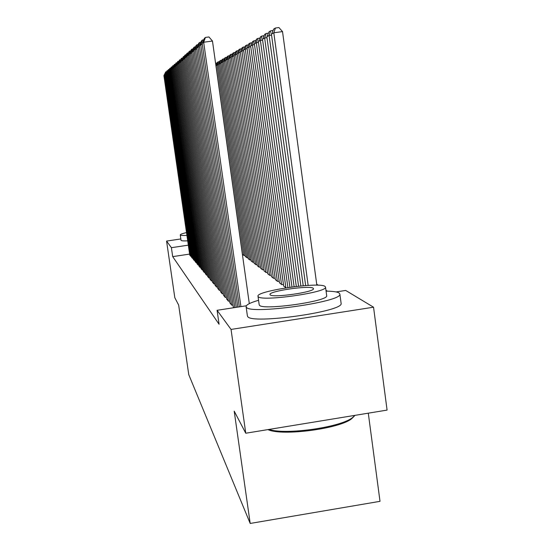 <?xml version="1.0" encoding="UTF-8"?>
<svg xmlns="http://www.w3.org/2000/svg" width="551" height="551" viewBox="0 0 551 551"><rect width="100%" height="100%" fill="white"/><g stroke="black" fill="none" stroke-linecap="round" stroke-linejoin="round"><path stroke-width="0.83" d="M327.363 291.162L325.958 290.246M318.278 285.246L316.715 284.226M336.062 291.927L345.677 290.439L373.544 307.203L231.048 329.429L217.087 310.296L246.331 305.784M231.048 329.429L245.767 433.231L387.084 410.096L373.544 307.203M368.288 413.174L380.011 501.334L250.195 523.45L188.759 374.639L178.662 305.075L174.819 297.733L166.574 241.076L180.838 238.948M229.836 302.726L231.709 305.144L232.97 304.951M283.675 285.976L285.886 287.863L252.489 44.92L250.629 45.981L252.647 41.47L255.926 40.423M223.506 295.205L225.221 297.409L226.365 297.23M275.314 279.536L277.566 281.437L279.199 281.189M217.735 288.338L219.298 290.349L220.345 290.191M267.655 273.627L269.721 275.376L271.216 275.149M212.438 282.043L213.878 283.889L214.835 283.744M260.602 268.192L262.51 269.804L263.881 269.591M207.569 276.244L208.891 277.952L209.773 277.814M254.094 263.171L255.85 264.659L257.124 264.466M203.078 270.899L204.297 272.476L205.11 272.352M248.06 258.522L249.693 259.9L250.87 259.728M198.911 265.947L200.047 267.407L200.798 267.29M245.071 255.32L243.976 255.485L242.378 254.252M195.047 261.346L196.101 262.703L196.803 262.6M191.452 257.069L192.43 258.329L193.084 258.233M189.606 254.094L172.697 256.628L219.078 324.257L217.087 310.296M189.744 255.037L190.687 256.256L191.321 256.16M193.215 259.17L194.234 260.478L194.909 260.375M196.948 263.605L198.036 265.01L198.766 264.9M245.209 256.325L246.786 257.654L247.916 257.482M200.957 268.378L202.134 269.894L202.913 269.77M251.022 260.809L252.716 262.235L253.935 262.049M205.282 273.523L206.549 275.156L207.396 275.032M257.283 265.637L259.115 267.18L260.437 266.98M209.959 279.082L211.336 280.858L212.252 280.721M264.06 270.858L266.037 272.531L267.469 272.311M215.035 285.122L216.529 287.05L217.528 286.899M271.402 276.519L273.558 278.338L275.121 278.103M220.558 291.693L222.191 293.8L223.286 293.635M279.398 282.684L281.754 284.667L283.455 284.406M226.599 298.876L228.389 301.183L229.588 300.998M233.225 306.762L233.865 307.706M172.697 256.628L171.395 247.681L166.574 241.076M245.767 433.231L234.203 411.149L250.195 523.45M188.318 245.154L171.395 247.681M189.758 255.147L163.916 75.604L165.259 74.97M190.605 256.153L164.549 75.074L165.748 71.892L166.326 71.809M163.916 75.604L165.748 71.892M191.466 257.179L165.197 74.53L166.588 73.875M192.34 258.226L165.851 73.979L167.07 70.742L167.669 70.659M165.197 74.53L167.07 70.742M193.236 259.287L166.519 73.421L167.959 72.746M194.145 260.368L167.201 72.849L168.441 69.557L169.061 69.467M166.519 73.421L168.441 69.557M215.599 63.337L217.239 62.897M215.71 64.088L216.075 63.055M186.507 232.563C182.216 233.61 180.136 234.402 180.267 234.96L180.308 235.022C180.762 235.463 182.966 235.587 186.92 235.415M181.024 240.236L181.086 240.408C181.541 240.87 183.745 241.021 187.705 240.863M354.265 416.17L351.655 418.739C339.492 428.781 282.153 436.268 268.13 429.684L267.924 429.601M268.854 429.449C285.693 435.145 340.683 427.356 352.564 417.596L354.982 415.351M258.564 300.288C249.996 302.781 245.849 304.951 246.118 306.79L246.393 307.258C249.879 314.876 342.364 301.914 339.877 294.151L339.065 292.939C337.157 291.816 332.825 291.217 326.075 291.142M247.378 315.771L247.702 316.563C251.242 324.567 343.666 311.618 341.124 303.463L341.069 303.057M326.667 295.522L326.695 295.729C328.658 301.287 262.49 310.647 259.445 305.24L259.177 304.689M258.254 296.679C261.264 301.831 327.466 292.464 325.545 287.167L325.021 286.403C319.346 281.664 255.306 291.093 258.006 296.286L258.254 296.679M313.195 288.221C309.834 285.122 268.323 291.197 269.983 294.551L270.169 294.847C272.421 298.119 314.841 292.071 313.498 288.669L313.195 288.221M195.068 261.47L167.89 72.264L169.384 71.568M196.004 262.593L168.599 71.671L169.86 68.324L170.5 68.234M167.89 72.264L169.86 68.324M196.962 263.729L169.315 71.072L170.865 70.349M197.94 264.893L170.045 70.459L171.327 67.043L171.995 66.953M169.315 71.072L171.327 67.043M218.389 64.873L217.163 65.039L243.838 255.382M242.474 254.328L216.02 65.693L217.549 62.187L219.56 61.547M218.354 61.712L217.163 65.039L216.02 65.693M220.779 63.53L219.505 63.702L246.641 257.544M245.229 256.456L218.32 64.377L219.883 60.81L221.97 60.142M220.717 60.314L219.505 63.702L218.32 64.377M198.932 266.078L170.789 69.832L172.401 69.082M199.944 267.283L171.547 69.192L172.856 65.721L173.544 65.624M170.789 69.832L172.856 65.721M223.265 62.139L221.936 62.318L249.548 259.79M248.081 258.653L220.71 63.021L222.301 59.377L224.464 58.688M223.169 58.867L221.936 62.318L220.71 63.021M200.977 268.516L172.325 68.544L173.992 67.766M202.024 269.763L173.11 67.883L174.44 64.343L175.156 64.247M172.325 68.544L174.44 64.343M225.841 60.693L224.464 60.879L252.558 262.118M251.036 260.94L223.189 61.609L224.815 57.896L227.06 57.18M225.717 57.366L224.464 60.879L223.189 61.609M203.099 271.044L173.916 67.208L175.652 66.395M204.187 272.339L174.736 66.519L176.086 62.91L176.83 62.814M173.916 67.208L176.086 62.91M205.303 273.668L175.569 65.817L177.381 64.97M206.439 275.018L176.423 65.101L177.801 61.423L178.572 61.319M175.569 65.817L177.801 61.423M207.596 276.402L177.291 64.371L179.178 63.489M208.774 277.807L178.18 63.627L179.585 59.873L180.391 59.77M177.291 64.371L179.585 59.873M209.979 279.247L179.089 62.869L181.052 61.946M211.212 280.707L180.012 62.091L181.444 58.261L182.285 58.151M179.089 62.869L181.444 58.261M212.466 282.208L180.955 61.299L183.008 60.341M213.747 283.737L181.926 60.486L183.38 56.581L184.254 56.464M180.955 61.299L183.38 56.581M215.055 285.294L182.911 59.66L185.046 58.661M216.391 286.892L183.917 58.812L185.405 54.824L186.321 54.701M182.911 59.66L184.681 55.444L185.405 54.824M217.762 288.517L184.95 57.945L185.997 57.063L187.182 56.905M219.16 290.184L185.997 57.063L187.512 52.986L188.47 52.862M184.95 57.945L186.761 53.64L187.512 52.986M220.586 291.885L187.078 56.161L188.18 55.238L189.413 55.066M222.046 293.621L188.18 55.238L189.723 51.071L190.722 50.933M187.078 56.161L188.938 51.753L189.723 51.071M223.541 295.405L189.303 54.287L190.46 53.323L191.755 53.144M225.063 297.223L190.46 53.323L192.037 49.06L193.084 48.922M189.303 54.287L191.218 49.776L192.037 49.06M228.52 59.191L227.088 59.384L255.692 264.535M254.114 263.316L225.765 60.142L227.425 56.354L229.76 55.61M228.362 55.803L227.088 59.384L225.765 60.142M231.31 57.628L229.822 57.827L258.949 267.049M257.303 265.782L228.438 58.613L230.139 54.756L232.57 53.977M231.117 54.177L229.822 57.827L228.438 58.613M234.209 56.002L232.66 56.209L262.331 269.666M260.623 268.344L231.227 57.028L232.963 53.089L235.491 52.283M233.982 52.49L232.66 56.209L231.227 57.028M237.24 54.308L235.621 54.528L265.858 272.394M264.081 271.016L234.127 55.376L235.904 51.353L238.542 50.513M236.964 50.726L235.621 54.528L234.127 55.376M240.394 52.538L238.707 52.765L269.535 275.231M267.676 273.799L237.15 53.654L238.969 49.542L241.717 48.667M240.071 48.887L238.707 52.765L237.15 53.654M243.694 50.692L241.93 50.933L273.365 278.186M271.429 276.692L240.305 51.863L242.165 47.655L245.037 46.739M243.322 46.973L241.93 50.933L240.305 51.863M247.137 48.77L245.291 49.018L277.36 281.279M275.342 279.715L243.59 49.983L245.505 45.685L248.501 44.727M246.71 44.975L245.291 49.018L243.59 49.983M250.739 46.752L248.811 47.014L281.54 284.502M279.426 282.877L247.034 48.027L248.997 43.625L252.124 42.627M250.25 42.882L248.811 47.014L247.034 48.027M254.507 44.645L252.489 44.92L253.963 40.691M283.696 286.176L250.629 45.981M226.626 299.083L191.638 52.331L192.85 51.319L194.207 51.133M228.224 300.991L192.85 51.319L194.462 46.959L195.557 46.807M191.638 52.331L193.601 47.71L194.462 46.959M258.46 42.434L256.346 42.723L289.916 287.264M287.884 287.56L254.397 43.832L256.463 39.211L257.847 38.398L259.9 38.122M257.847 38.398L256.346 42.723L254.397 43.832M229.863 302.947L194.083 50.279L195.35 49.211L196.783 49.018M231.544 304.944L195.35 49.211L197.003 44.755L198.153 44.597M194.083 50.279L196.094 45.533L197.003 44.755M262.613 40.12L260.396 40.416L294.124 286.706M291.989 286.981L258.343 41.58L260.471 36.848L261.918 35.994L264.074 35.705M261.918 35.994L260.396 40.416L258.343 41.58M233.259 306.99L196.652 48.123L197.988 47L199.483 46.801M234.802 307.561L197.988 47L199.669 42.434L200.881 42.269M196.652 48.123L198.718 43.26L199.669 42.434M266.973 37.682L264.638 37.998L298.552 286.203M296.307 286.451L262.49 39.224L264.68 34.369L266.202 33.466L268.461 33.163M266.202 33.466L264.638 37.998L262.49 39.224M236.276 307.334L199.352 45.857L200.757 44.679L202.334 44.466M237.777 307.1L200.757 44.679L202.479 39.996L203.746 39.824M199.352 45.857L201.48 40.864L202.479 39.996M271.56 35.126L269.108 35.457L303.222 285.762M300.86 285.969L266.842 36.745L269.095 31.758L270.699 30.815L273.076 30.491M270.699 30.815L269.108 35.457L266.842 36.745M239.327 306.866L202.189 43.474L203.67 42.234L212.472 41.043L208.946 36.958L205.433 37.434L203.67 42.234L240.911 306.618M249.307 303.635L212.472 41.043M202.189 43.474L204.38 38.343L205.433 37.434M316.846 285.204L282.525 31.6L273.806 32.778L308.154 285.411M305.653 285.57L271.423 34.134L273.744 29.01L275.431 28.018L278.909 27.55L282.525 31.6M275.431 28.018L273.806 32.778L271.423 34.134M180.267 234.96L181.038 240.339M351.655 418.739L352.564 417.596M339.877 294.151L341.124 303.463M326.695 295.729L325.545 287.167M259.197 304.827L258.006 296.286M246.118 306.79L247.42 316.067"/></g></svg>
